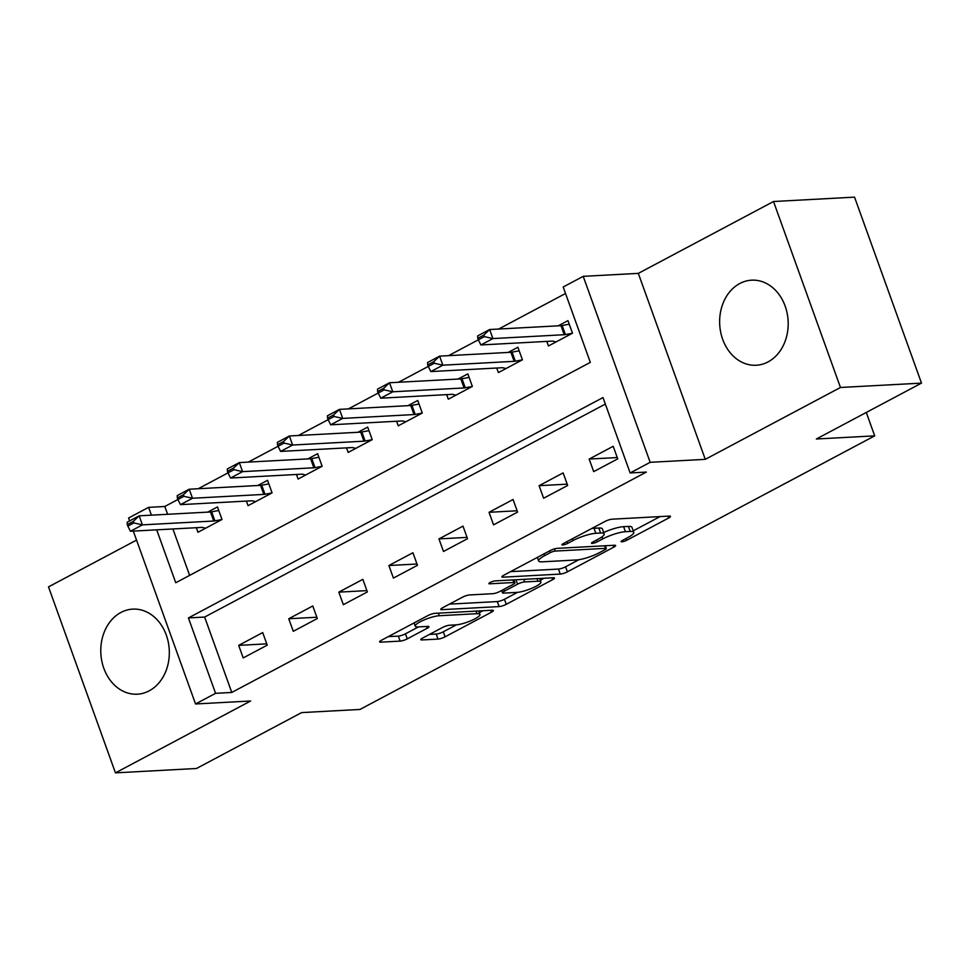 <?xml version="1.0" encoding="UTF-8"?>
<svg xmlns="http://www.w3.org/2000/svg" width="970" height="970" viewBox="0 0 970 970"><rect width="100%" height="100%" fill="white"/><g stroke="black" fill="none" stroke-linecap="round" stroke-linejoin="round"><path stroke-width="1.45" d="M621.879 541.793A3.747 0.776 160.2 0 0 626.862 540.217L668.633 518.016A5.359 1.115 160.2 0 0 670.488 516.367A5.359 1.115 160.2 0 0 669.385 516.088L612.106 519.18A5.359 1.115 160.2 0 0 605.001 521.448L563.218 543.649A3.747 0.776 160.2 0 0 561.921 544.8A3.747 0.776 160.2 0 0 562.697 544.995A3.747 0.776 160.2 0 0 567.68 543.406L573.088 540.533A17.157 3.565 160.2 0 1 595.847 533.294L600.624 533.039A17.157 3.565 160.2 0 1 604.177 533.912A17.157 3.565 160.2 0 1 598.223 539.174L592.815 542.048A3.747 0.776 160.2 0 0 591.506 543.2A3.747 0.776 160.2 0 0 592.294 543.394A3.747 0.776 160.2 0 0 597.265 541.818L602.673 538.944A17.157 3.565 160.2 0 1 625.432 531.705L630.209 531.439A17.157 3.565 160.2 0 1 633.762 532.324A17.157 3.565 160.2 0 1 627.808 537.586L622.4 540.46A3.747 0.776 160.2 0 0 621.103 541.612A3.747 0.776 160.2 0 0 621.879 541.793M149.162 690.858A42.595 34.253 -93.1 0 0 168.307 642.285A42.595 34.253 -93.1 0 0 132.757 609.124A42.595 34.253 -93.1 0 0 120.935 612.458A42.595 34.253 -93.1 0 0 101.801 661.031A42.595 34.253 -93.1 0 0 137.34 694.193A42.595 34.253 -93.1 0 0 149.162 690.858M768.034 361.919A42.595 34.253 -93.1 0 0 787.167 313.334A42.595 34.253 -93.1 0 0 751.617 280.172A42.595 34.253 -93.1 0 0 739.795 283.507A42.595 34.253 -93.1 0 0 720.661 332.092A42.595 34.253 -93.1 0 0 756.212 365.241A42.595 34.253 -93.1 0 0 768.034 361.919M422.678 638.03A5.359 1.115 160.2 0 0 420.822 639.679A5.359 1.115 160.2 0 0 421.926 639.945L438.003 639.085A5.359 1.115 160.2 0 0 445.109 636.817L491.511 612.155A5.359 1.115 160.2 0 0 493.366 610.518A5.359 1.115 160.2 0 0 492.251 610.239L434.984 613.331A5.359 1.115 160.2 0 0 427.867 615.586L381.477 640.248A5.359 1.115 160.2 0 0 379.622 641.897A5.359 1.115 160.2 0 0 380.725 642.164L400.137 641.121A5.359 1.115 160.2 0 0 407.254 638.866L427.103 628.305A5.359 1.115 160.2 0 0 428.97 626.668A5.359 1.115 160.2 0 0 427.855 626.39L418.228 626.911A14.344 2.983 160.2 0 1 415.257 626.171A14.344 2.983 160.2 0 1 423.757 620.085A14.344 2.983 160.2 0 1 439.264 615.732L476.973 613.695A14.344 2.983 160.2 0 1 479.944 614.422A14.344 2.983 160.2 0 1 471.444 620.509A14.344 2.983 160.2 0 1 455.936 624.874L449.656 625.213A5.359 1.115 160.2 0 0 442.538 627.481L422.678 638.03M605.341 404.066L204.634 617.053L231.769 692.447L215.57 693.32L195.54 703.965L133.302 531.099M921.5 383.114L840.469 387.479L773.514 201.517L854.546 197.14L921.5 383.114L816.352 438.998L874.697 435.857L359.979 709.446L301.634 712.598L196.486 768.482L115.454 772.86L250.636 700.995L195.54 703.965M773.514 201.517L638.321 273.37L705.275 459.343L840.469 387.479M705.275 459.343L650.167 462.314L630.148 472.96L603 397.567L188.422 617.926L215.57 693.32M231.769 692.447L646.347 472.087L630.148 472.96M560.272 574.082A5.359 1.115 160.2 0 0 567.389 571.827L613.78 547.165A5.359 1.115 160.2 0 0 615.647 545.516A5.359 1.115 160.2 0 0 614.531 545.249L557.265 548.341A5.359 1.115 160.2 0 0 550.148 550.596L503.757 575.258A5.359 1.115 160.2 0 0 501.89 576.895A5.359 1.115 160.2 0 0 503.006 577.174L560.272 574.082L558.465 569.063A5.359 1.115 160.2 0 0 565.583 566.795L578.908 559.714M552.645 579.66L506.255 604.322A5.359 1.115 160.2 0 1 499.138 606.589L441.871 609.669A5.359 1.115 160.2 0 1 440.756 609.403A5.359 1.115 160.2 0 1 442.611 607.753L462.472 597.205A5.359 1.115 160.2 0 1 469.589 594.937L492.808 593.688A5.359 1.115 160.2 0 0 499.926 591.421L513.094 584.425A5.359 1.115 160.2 0 0 514.961 582.776A5.359 1.115 160.2 0 0 513.845 582.509L489.668 583.807A3.747 0.776 160.2 0 1 488.892 583.613A3.747 0.776 160.2 0 1 491.111 582.024A3.747 0.776 160.2 0 1 495.173 580.884L553.397 577.744A5.359 1.115 160.2 0 1 554.513 578.023A5.359 1.115 160.2 0 1 552.645 579.66L551.978 577.817M136.54 540.096L48.5 586.886L115.454 772.86M613.198 446.297L589.166 459.065L593.688 471.626L617.732 458.858L613.198 446.297M563.133 472.899L539.102 485.679L543.624 498.24L567.656 485.473L563.133 472.899M513.069 499.514L489.025 512.293L493.548 524.855L517.592 512.087L513.069 499.514M462.993 526.128L438.961 538.908L443.484 551.469L467.516 538.702L462.993 526.128M412.929 552.742L388.885 565.522L393.42 578.084L417.452 565.316L412.929 552.742M362.853 579.357L338.821 592.136L343.344 604.698L367.375 591.93L362.853 579.357M312.789 605.971L288.745 618.751L293.279 631.312L317.311 618.545L312.789 605.971M262.712 632.586L238.681 645.365L243.203 657.927L267.235 645.159L262.712 632.586M565.534 293.486L498.653 329.036M569.245 324.186L562.139 325.52A5.456 1.14 -19.8 0 1 560.975 325.678L489.656 329.521L492.918 338.566L480.902 344.956L478.331 339.815L484.345 336.626L483.8 335.111L477.786 338.312L478.331 339.815L448.576 355.65M519.168 350.8L512.075 352.134A5.456 1.14 -19.8 0 1 510.899 352.292L439.592 356.135L442.841 365.181L430.825 371.571L428.267 366.43L434.269 363.241L433.723 361.725L427.721 364.926L428.267 366.43L398.512 382.265M469.104 377.415L461.999 378.749A5.456 1.14 -19.8 0 1 460.835 378.906L389.516 382.75L392.777 391.795L380.761 398.185L378.191 393.044L384.205 389.855L383.659 388.339L377.645 391.541L378.191 393.044L348.436 408.879M419.028 404.029L411.935 405.363A5.456 1.14 -19.8 0 1 410.759 405.521L339.451 409.364L342.701 418.409L330.685 424.799L328.127 419.658L334.129 416.469L333.583 414.954L327.581 418.155L328.127 419.658L298.372 435.494M278.063 446.285L248.296 462.108M318.887 457.258L311.794 458.592A5.456 1.14 -19.8 0 1 310.618 458.749L239.311 462.593L242.561 471.638L230.545 478.028L227.986 472.887L233.988 469.698L233.443 468.183L227.441 471.384L227.986 472.887L198.232 488.722M268.823 483.872L261.718 485.206A5.456 1.14 -19.8 0 1 260.554 485.364L189.235 489.207L192.496 498.253L180.481 504.642L177.91 499.501L183.924 496.313L183.379 494.797L177.364 497.998L177.91 499.501L164.815 506.486L167.628 514.282M172.915 528.965L189.623 575.38M546.813 341.404L548.45 345.975L572.494 333.207L567.959 320.633L558.199 325.823M496.737 368.018L498.386 372.589L522.418 359.821L517.895 347.248L508.134 352.437M446.673 394.632L448.31 399.203L472.354 386.436L467.831 373.862L458.058 379.052M396.597 421.247L398.246 425.818L422.277 413.038L417.755 400.477L407.994 405.666M346.532 447.861L348.182 452.432L372.213 439.652L367.691 427.091L357.918 432.28M296.456 474.475L298.105 479.047L322.137 466.267L317.614 453.705L307.854 458.895M246.392 501.09L248.041 505.661L272.073 492.881L267.55 480.32L257.777 485.509M196.316 527.704L197.965 532.275L221.997 519.496L217.474 506.934L207.713 512.124M874.697 435.857L866.283 412.468M129.628 520.89L128.586 518.004L148.616 507.358L151.417 515.155M164.815 506.486L148.616 507.358M156.703 529.838L175.752 582.752L590.33 362.38L563.194 286.987L583.212 276.341L650.167 462.314M638.321 273.37L583.212 276.341M204.634 617.053L188.422 617.926M589.166 459.065L617.259 457.549M539.102 485.679L567.183 484.163M489.025 512.293L517.119 510.778M438.961 538.908L467.043 537.392M388.885 565.522L416.979 564.006M338.821 592.136L366.902 590.621M288.745 618.751L316.838 617.235M238.681 645.365L266.762 643.85M633.762 532.324L631.955 527.292A17.157 3.565 160.2 0 0 628.402 526.419L630.209 531.439M603.679 532.518A17.157 3.565 160.2 0 1 623.625 526.674L628.402 526.419M604.177 533.912L602.37 528.892A17.157 3.565 160.2 0 0 598.805 528.019L600.624 533.039M591.664 528.529A17.157 3.565 160.2 0 1 594.04 528.274L598.805 528.019M633.228 530.832L660.024 516.598M510.547 571.645L558.465 569.063M605.001 549.699A3.747 0.776 160.2 0 0 606.311 548.547A3.747 0.776 160.2 0 0 605.535 548.365L555.264 551.069A3.747 0.776 160.2 0 0 550.281 552.658L544.582 555.689A17.157 3.565 160.2 0 0 538.617 560.951A17.157 3.565 160.2 0 0 542.182 561.824L576.544 559.969A17.157 3.565 160.2 0 0 599.302 552.73L605.001 549.699M544.037 578.253L540.314 580.23M517.531 592.343L504.436 599.302L506.255 604.322M449.413 604.14L497.331 601.558A5.359 1.115 160.2 0 0 504.436 599.302M516.913 592.391A14.344 2.983 160.2 0 0 532.421 588.026A14.344 2.983 160.2 0 0 540.92 581.939A14.344 2.983 160.2 0 0 537.95 581.212L524.661 581.927A5.359 1.115 160.2 0 0 517.556 584.183L504.376 591.191A5.359 1.115 160.2 0 0 502.521 592.828A5.359 1.115 160.2 0 0 503.624 593.106L516.913 592.391M388.279 636.635L398.33 636.102A5.359 1.115 160.2 0 0 405.436 633.834L418.494 626.899M429.48 634.416L436.185 634.053A5.359 1.115 160.2 0 0 443.302 631.797L456.373 624.85M479.301 612.652L482.902 610.748M480.902 344.956L552.209 341.113A5.456 1.14 -19.8 0 1 553.009 341.161L556.053 341.937M572.397 333.256L565.401 334.565A5.456 1.14 -19.8 0 1 564.225 334.723L492.918 338.566L484.345 336.626M477.786 338.312L477.64 335.911L489.656 329.521L483.8 335.111M430.825 371.571L502.145 367.727A5.456 1.14 -19.8 0 1 502.933 367.775L505.988 368.551M522.333 359.87L515.325 361.179A5.456 1.14 -19.8 0 1 514.161 361.337L442.841 365.181L434.269 363.241M427.721 364.926L427.576 362.525L439.592 356.135L433.723 361.725M380.761 398.185L452.068 394.341A5.456 1.14 -19.8 0 1 452.869 394.39L455.912 395.166M472.257 386.472L465.26 387.794A5.456 1.14 -19.8 0 1 464.084 387.951L392.777 391.795L384.205 389.855M377.645 391.541L377.5 389.14L389.516 382.75L383.659 388.339M330.685 424.799L402.004 420.956A5.456 1.14 -19.8 0 1 402.792 421.004L405.848 421.78M422.192 413.087L415.184 414.408A5.456 1.14 -19.8 0 1 414.02 414.566L342.701 418.409L334.129 416.469M327.581 418.155L327.436 415.754L339.451 409.364L333.583 414.954M368.964 430.644L361.858 431.977A5.456 1.14 -19.8 0 1 360.695 432.135L289.375 435.979L292.637 445.024L280.621 451.414L351.928 447.57A5.456 1.14 -19.8 0 1 352.728 447.619L355.772 448.395M283.519 441.568L277.505 444.769L278.05 446.273L284.064 443.084L283.519 441.568L289.375 435.979L277.359 442.368L277.505 444.769M372.116 439.701L365.12 441.023A5.456 1.14 -19.8 0 1 363.944 441.18L292.637 445.024L284.064 443.084M280.621 451.414L278.05 446.273M230.545 478.028L301.864 474.184A5.456 1.14 -19.8 0 1 302.652 474.233L305.708 475.009M322.052 466.315L315.044 467.637A5.456 1.14 -19.8 0 1 313.88 467.795L242.561 471.638L233.988 469.698M227.441 471.384L227.295 468.983L239.311 462.593L233.443 468.183M180.481 504.642L251.788 500.799A5.456 1.14 -19.8 0 1 252.588 500.847L255.631 501.623M271.976 492.93L264.98 494.251A5.456 1.14 -19.8 0 1 263.804 494.409L192.496 498.253L183.924 496.313M177.364 497.998L177.219 495.597L189.235 489.207L183.379 494.797M218.747 510.487L211.654 511.82A5.456 1.14 -19.8 0 1 210.478 511.978L139.171 515.822L142.42 524.867L130.404 531.257L201.724 527.413A5.456 1.14 -19.8 0 1 202.512 527.462L205.567 528.238M133.302 521.411L127.3 524.612L127.846 526.116L133.848 522.927L133.302 521.411L139.171 515.822L127.155 522.212L127.3 524.612M221.912 519.544L214.904 520.866A5.456 1.14 -19.8 0 1 213.739 521.023L142.42 524.867L133.848 522.927M130.404 531.257L127.846 526.116M626.22 538.435L626.862 540.217M567.038 541.624L567.68 543.406M596.623 540.023L597.265 541.818M623.625 526.674L625.432 531.705M601.946 536.895L602.673 538.944M594.04 528.274L595.847 533.294M572.445 538.75L573.088 540.533M667.966 516.173L668.633 518.016M502.581 575.986L503.006 577.174M613.125 545.322L613.78 547.165M565.583 566.795L567.389 571.827M604.601 545.783L605.535 548.365M554.476 548.887L555.264 551.069M549.638 550.875L550.281 552.658M543.94 553.894L544.582 555.689M497.331 601.558L499.138 606.589M441.435 608.481L441.871 609.669M512.924 579.927L513.845 582.509M489.365 582.97L489.668 583.807M537.016 578.629L537.95 581.212M523.739 579.345L524.661 581.927M515.955 579.757L517.556 584.183M503.733 589.396L504.376 591.191M476.04 611.112L476.973 613.695M438.343 613.149L439.264 615.732M426.436 626.462L427.103 628.305M405.436 633.834L407.254 638.866M398.33 636.102L400.137 641.121M380.301 640.976L380.725 642.164M490.844 610.312L491.511 612.155M443.302 631.797L445.109 636.817M436.185 634.053L438.003 639.085M421.501 638.757L421.926 639.945M560.975 325.678L564.225 334.723M562.139 325.52L565.401 334.565M510.899 352.292L514.161 361.337M512.075 352.134L515.325 361.179M460.835 378.906L464.084 387.951M461.999 378.749L465.26 387.794M410.759 405.521L414.02 414.566M411.935 405.363L415.184 414.408M360.695 432.135L363.944 441.18M361.858 431.977L365.12 441.023M310.618 458.749L313.88 467.795M311.794 458.592L315.044 467.637M260.554 485.364L263.804 494.409M261.718 485.206L264.98 494.251M210.478 511.978L213.739 521.023M211.654 511.82L214.904 520.866M605.292 545.746L606.311 548.547M537.344 557.398L538.617 560.951M513.918 579.878L514.961 582.776M539.684 578.484L540.92 581.939M501.672 590.5L502.521 592.828M478.695 610.967L479.944 614.422M414.081 622.922L415.257 626.171"/></g></svg>
